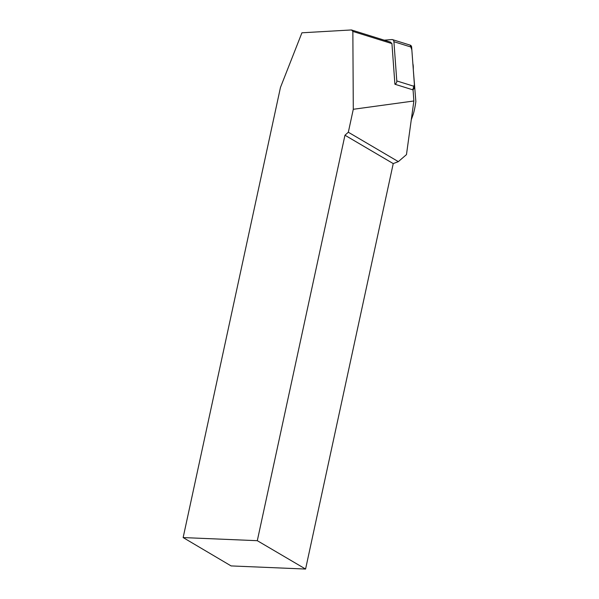 <?xml version="1.0" encoding="UTF-8"?>
<svg xmlns="http://www.w3.org/2000/svg" width="599" height="599" viewBox="0 0 599 599"><rect width="100%" height="100%" fill="white"/><g stroke="black" fill="none" stroke-linecap="round" stroke-linejoin="round"><path stroke-width="0.9" d="M394.988 84.272A2.89 2.216 -72.7 0 0 396.793 80.94L393.917 41.713A2.89 2.216 -72.7 0 0 392.502 39.624A2.89 2.216 -72.7 0 0 391.836 39.556L384.259 40.178M411.655 47.246L414.53 86.466A2.89 2.216 107.3 0 1 412.726 89.798L414.403 84.631L411.857 50.009L410.225 45.15A2.89 2.216 107.3 0 1 411.655 47.246L393.917 41.713M351.456 29.95L301.926 32.795L280.474 87.409L183.144 537.573L257.3 540.687L344.964 135.224L348.326 132.237L353.29 109.288L352.856 31.425L351.456 29.95L390.503 42.117L391.933 43.6L352.856 31.425M391.933 43.6L394.913 84.249L413.063 89.902L413.872 100.984L406.466 154.617L398.342 161.625L393.236 163.594L305.58 569.05L231.094 565.92L183.144 537.573M257.3 540.687L305.58 569.05M393.236 163.594L344.964 135.224M398.342 161.625L348.326 132.237M353.29 109.288L413.872 100.984M411.558 117.733L413.055 114.761C414.089 111.811 415.025 107.408 415.856 101.553L413.362 70.487M412.861 63.681A13.088 10.033 107.3 0 1 413.295 67.208L413.115 67.103M413.295 69.566L413.295 67.208M396.793 80.94L414.53 86.466M392.502 39.624L410.24 45.157M413.055 114.761L411.273 119.807"/></g></svg>
